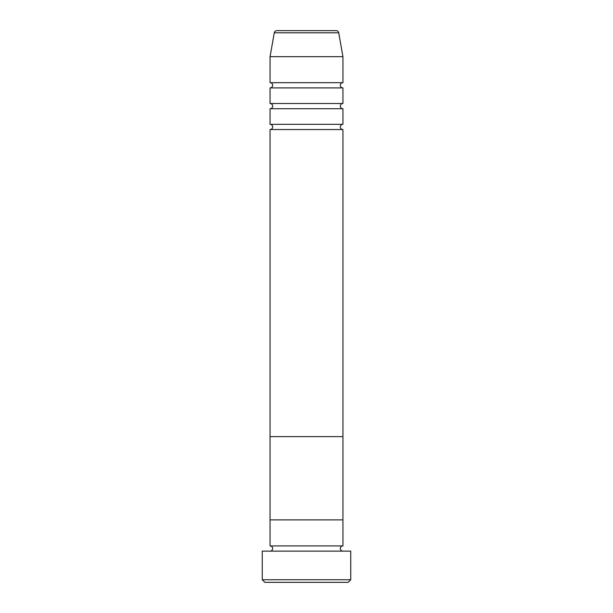<?xml version="1.0" encoding="UTF-8"?>
<svg xmlns="http://www.w3.org/2000/svg" width="613" height="613" viewBox="0 0 613 613"><rect width="100%" height="100%" fill="white"/><g stroke="black" fill="none" stroke-linecap="round" stroke-linejoin="round"><path stroke-width="0.46" stroke-dasharray="3.06 2.3" d="M270.065 551.125L342.935 551.125L270.065 551.125M270.065 545.915L342.935 545.915M270.065 519.893L342.935 519.893L270.065 519.893M264.862 582.35L348.138 582.35M262.257 551.125L350.743 551.125M350.743 579.745L262.257 579.745M270.065 124.332L342.935 124.332M270.065 129.542L342.935 129.542M270.065 103.513L342.935 103.513M270.065 108.723L342.935 108.723M270.065 82.694L342.935 82.694M270.065 87.904L342.935 87.904M270.065 56.672L342.935 56.672M336.162 30.65L276.838 30.65M270.065 436.617L342.935 436.617L270.065 436.617M274.279 32.803L338.721 32.803"/><path stroke-width="0.92" d="M348.138 582.35L264.862 582.35L262.257 579.745L350.743 579.745L348.138 582.35M338.721 32.803L274.279 32.803A2.605 2.605 0 0 1 276.838 30.65L336.162 30.65A2.605 2.605 0 0 1 338.721 32.803L342.935 56.672L342.935 82.694A2.605 2.605 0 0 0 340.33 85.299A2.605 2.605 0 0 0 342.935 87.904L342.935 103.513A2.605 2.605 0 0 0 340.33 106.118A2.605 2.605 0 0 0 342.935 108.723L342.935 124.332A2.605 2.605 0 0 0 340.33 126.937A2.605 2.605 0 0 0 342.935 129.542L270.065 129.542L270.065 519.893L342.935 519.893L270.065 519.893L270.065 545.915A2.605 2.605 0 0 1 272.67 548.52A2.605 2.605 0 0 1 270.065 551.125M342.935 129.542L342.935 545.915A2.605 2.605 0 0 0 340.33 548.52A2.605 2.605 0 0 0 342.935 551.125M342.935 545.915L270.065 545.915M350.743 579.745L350.743 551.125L262.257 551.125L262.257 579.745M342.935 108.723L270.065 108.723L270.065 124.332A2.605 2.605 0 0 1 272.67 126.937A2.605 2.605 0 0 1 270.065 129.542M342.935 87.904L270.065 87.904L270.065 103.513A2.605 2.605 0 0 1 272.67 106.118A2.605 2.605 0 0 1 270.065 108.723M274.279 32.803L270.065 56.672L270.065 82.694A2.605 2.605 0 0 1 272.67 85.299A2.605 2.605 0 0 1 270.065 87.904M342.935 124.332L270.065 124.332M342.935 436.617L270.065 436.617L342.935 436.617M342.935 56.672L270.065 56.672M342.935 82.694L270.065 82.694M342.935 103.513L270.065 103.513"/></g></svg>
